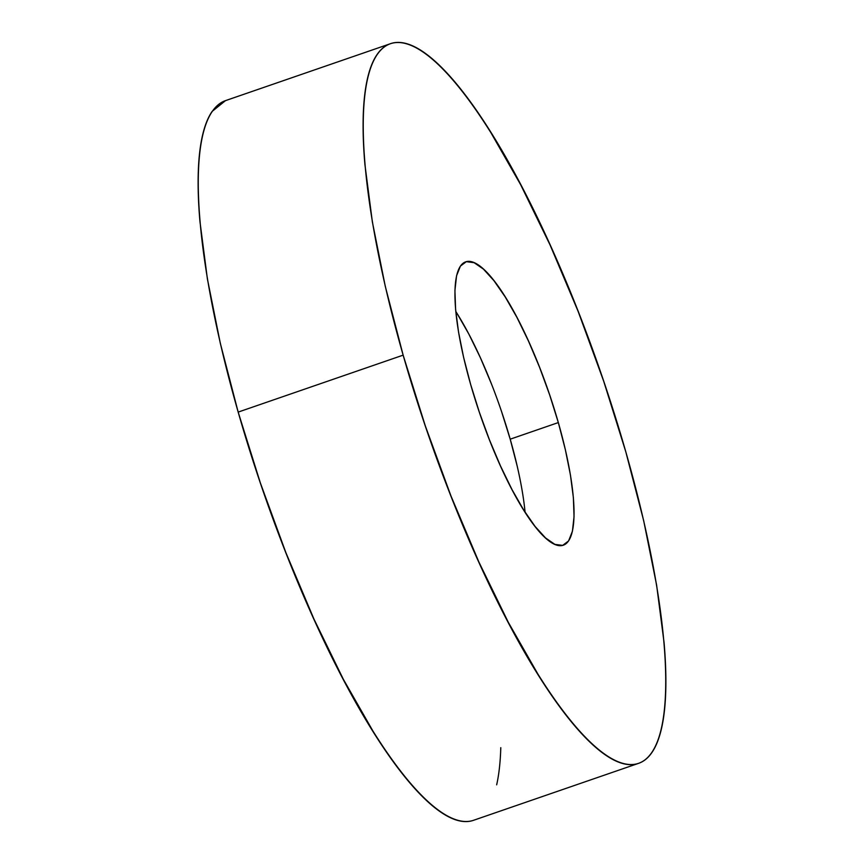 <?xml version="1.0" encoding="UTF-8"?>
<svg xmlns="http://www.w3.org/2000/svg" width="864" height="864" viewBox="0 0 864 864"><rect width="100%" height="100%" fill="white"/><g stroke="black" fill="none" stroke-linecap="round" stroke-linejoin="round"><path stroke-width="1.3" d="M390.312 43.751L225.331 100.688A380.614 91.616 71 0 0 238.172 412.096L403.142 355.147A380.614 91.616 -109 0 1 390.312 43.751A380.614 91.616 -109 0 1 625.828 451.904A380.614 91.616 -109 0 1 638.669 763.312A380.614 91.616 -109 0 1 403.142 355.147L238.172 412.096L260.323 482.825L285.898 552.69L313.924 619.013L343.321 679.244L372.946 731.063C382.774 746.755 392.353 760.568 401.684 772.492C411.016 784.415 419.926 794.221 428.404 801.922C436.892 809.622 444.787 815.065 452.099 818.24C459.41 821.416 465.998 822.269 471.852 820.8M558.328 422.572A149.85 36.072 -109 0 1 563.382 545.173A149.85 36.072 -109 0 1 470.653 384.48A149.85 36.072 -109 0 1 465.599 261.878A149.85 36.072 -109 0 1 558.328 422.572L510.203 439.182L558.328 422.572L549.601 394.729L539.536 367.222L528.498 341.107L516.931 317.401L505.256 297L493.949 280.692L483.43 269.104L474.098 262.678L466.322 261.662L460.404 266.112L456.548 275.832L454.928 290.466L455.598 309.442L458.536 332.035L463.612 357.372L470.653 384.48L479.38 412.322L489.445 439.83L500.483 465.944L512.05 489.661L523.714 510.062L535.032 526.37L545.551 537.959L554.882 544.385L562.658 545.389L568.577 540.95L572.422 531.22L574.042 516.596L573.372 497.621L570.445 475.027L565.358 449.69L558.328 422.572M525.074 512.201A149.85 36.072 71 0 0 510.203 439.182L517.244 466.301M457.142 313.6L468.806 334.012L480.384 357.718L491.411 383.832M501.487 411.34L510.203 439.182A149.85 36.072 71 0 0 455.782 311.461M496.67 784.814C499.003 774.414 500.375 762.026 500.785 747.662M225.482 100.634L212.123 111.424C207.943 117.482 204.692 125.712 202.349 136.123C200.016 146.534 198.644 158.922 198.245 173.286C197.834 187.65 198.396 203.72 199.94 221.486L207.382 278.867L220.298 343.224L238.172 412.096A380.614 91.616 71 0 0 473.688 820.249L638.669 763.312M625.828 451.904L643.702 520.776L656.618 585.133L664.06 642.514C665.604 660.28 666.166 676.35 665.755 690.714C665.356 705.078 663.984 717.466 661.651 727.877C659.308 738.288 656.057 746.518 651.877 752.576C647.698 758.624 642.686 762.394 636.822 763.862C630.968 765.32 624.391 764.467 617.08 761.292C609.768 758.117 601.862 752.684 593.384 744.984C584.896 737.284 575.986 727.466 566.654 715.543C557.323 703.62 547.754 689.818 537.926 674.125L508.302 622.296L478.904 562.064L450.878 495.742L425.304 425.876L403.142 355.147L385.268 286.286L372.362 221.918L364.91 164.538C363.377 146.772 362.815 130.712 363.215 116.338C363.625 101.974 364.997 89.586 367.33 79.186C369.662 68.774 372.924 60.534 377.104 54.486C381.272 48.427 386.294 44.669 392.148 43.2C398.002 41.731 404.59 42.584 411.901 45.76C419.213 48.935 427.108 54.378 435.596 62.078C444.074 69.779 452.984 79.585 462.316 91.508C471.647 103.432 481.226 117.245 491.054 132.937L520.679 184.756L550.076 244.987L578.102 311.31L603.677 381.175L625.828 451.904"/></g></svg>
